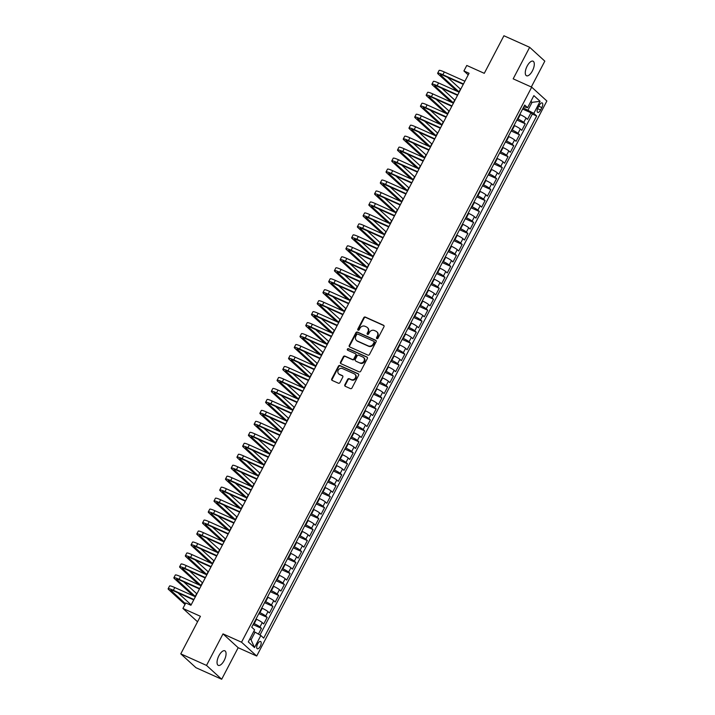 <?xml version="1.0" encoding="UTF-8"?>
<svg xmlns="http://www.w3.org/2000/svg" width="715" height="715" viewBox="0 0 715 715"><rect width="100%" height="100%" fill="white"/><g stroke="black" fill="none" stroke-linecap="round" stroke-linejoin="round"><path stroke-width="1.07" d="M376.885 338.642A0.858 0.769 -47.6 0 0 377.985 338.204L383.964 326.764A1.224 1.099 -47.6 0 0 383.517 325.236L365.329 317.067A1.224 1.099 -47.6 0 0 363.756 317.692L357.777 329.132A0.858 0.769 -47.6 0 0 359.189 329.767L359.958 328.283A3.915 3.512 -47.6 0 1 364.999 326.29L366.509 326.969A3.915 3.512 -47.6 0 1 367.948 331.867L367.17 333.351A0.858 0.769 -47.6 0 0 368.582 333.985L369.36 332.502A3.915 3.512 -47.6 0 1 374.392 330.509L375.911 331.188A3.915 3.512 -47.6 0 1 377.341 336.086L376.564 337.569A0.858 0.769 -47.6 0 0 376.885 338.642M224.179 660.463A7.981 3.405 114.2 0 0 224.823 650.793A7.981 3.405 114.2 0 0 218.933 655.682A7.981 3.405 114.2 0 0 218.281 665.361A7.981 3.405 114.2 0 0 224.179 660.463M532.407 70.874A7.981 3.405 114.2 0 0 533.059 61.195A7.981 3.405 114.2 0 0 527.161 66.084A7.981 3.405 114.2 0 0 526.517 75.763A7.981 3.405 114.2 0 0 532.407 70.874M260.26 646.324A3.995 1.707 114.2 0 0 260.591 641.489A3.995 1.707 114.2 0 0 257.641 643.929A3.995 1.707 114.2 0 0 257.32 648.773A3.995 1.707 114.2 0 0 260.26 646.324M344.836 384.777A1.224 1.099 -47.6 0 0 345.291 386.306L350.386 388.594A1.224 1.099 -47.6 0 0 351.968 387.977L358.608 375.268A1.224 1.099 -47.6 0 0 358.161 373.739L339.965 365.571A1.224 1.099 -47.6 0 0 338.392 366.196L331.751 378.896A1.224 1.099 -47.6 0 0 332.198 380.434L338.365 383.195A1.224 1.099 -47.6 0 0 339.938 382.579L342.78 377.136A1.224 1.099 -47.6 0 0 342.333 375.607L339.276 374.231A3.28 2.931 -47.6 0 1 342.288 368.475L354.265 373.847A3.28 2.931 -47.6 0 1 351.253 379.611L349.26 378.718A1.224 1.099 -47.6 0 0 347.678 379.334L344.836 384.777L345.247 385.153A1.224 1.099 -47.6 0 0 345.256 386.288M531.308 86.989L544.821 61.141L529.663 47.306L503.923 35.75L484.278 73.323L466.779 65.458L463.91 70.946L469.058 73.261L190.932 605.265L185.793 602.951L182.924 608.438L197.554 621.782M206.519 665.415L221.686 679.25L238.167 647.71L223.009 633.883L206.519 665.415L180.779 653.859L200.423 616.294L182.924 608.438M223.009 633.883L241.536 642.204L531.701 87.159L546.868 100.994L256.703 656.03L241.536 642.204M529.663 47.306L513.173 78.838L531.701 87.159M367.894 355.114A1.224 1.099 -47.6 0 0 369.467 354.488L376.108 341.788A1.224 1.099 -47.6 0 0 375.661 340.251L357.473 332.091A1.224 1.099 -47.6 0 0 355.9 332.707L349.26 345.417A1.224 1.099 -47.6 0 0 349.707 346.945L367.894 355.114M367.358 358.528L360.718 371.228A1.224 1.099 -47.6 0 1 359.144 371.854L340.957 363.685A1.224 1.099 -47.6 0 1 340.51 362.156L343.352 356.722A1.224 1.099 -47.6 0 1 344.925 356.097L352.298 359.413A1.224 1.099 -47.6 0 0 353.871 358.787L355.757 355.176A1.224 1.099 -47.6 0 0 355.31 353.648L347.633 350.198A0.858 0.769 -47.6 0 1 348.419 348.697L366.911 357A1.224 1.099 -47.6 0 1 367.358 358.528M221.686 679.25L195.946 667.694L180.779 653.859M258.437 634.107L261.449 628.342L253.101 624.597M253.709 623.417L254.191 623.641A4.987 0.626 27.6 0 1 259.947 626.984L262.244 622.595L263.737 623.963L267.178 617.376L258.83 613.631M259.447 612.451L259.929 612.666A4.987 0.626 27.6 0 1 265.685 616.008L267.982 611.629L269.475 612.987L272.916 606.409L264.568 602.656M265.185 601.485L265.667 601.699A4.987 0.626 27.6 0 1 271.423 605.042L273.711 600.654L275.212 602.021L278.653 595.443L270.306 591.689M270.913 590.519L271.396 590.733A4.987 0.626 27.6 0 1 277.152 594.076L279.449 589.687L280.941 591.055L284.382 584.468L276.035 580.723M276.651 579.543L277.134 579.758A4.987 0.626 27.6 0 1 282.89 583.109L285.187 578.721L286.679 580.08L290.12 573.501L281.773 569.748M282.389 568.577L282.863 568.791A4.987 0.626 27.6 0 1 288.628 572.134L290.916 567.746L292.417 569.113L295.858 562.535L287.502 558.781M288.118 557.611L288.601 557.825A4.987 0.626 27.6 0 1 294.357 561.168L296.654 556.779L298.146 558.147L301.587 551.56L293.239 547.815M293.856 546.635L294.339 546.85A4.987 0.626 27.6 0 1 300.094 550.201L302.382 545.813L303.884 547.172L307.325 540.594L298.977 536.849M299.585 535.669L300.068 535.884A4.987 0.626 27.6 0 1 305.823 539.226L308.12 534.838L309.613 536.205L313.054 529.627L304.706 525.874M305.323 524.703L305.806 524.917A4.987 0.626 27.6 0 1 311.561 528.26L313.858 523.872L315.351 525.239L318.792 518.652L310.444 514.907M311.061 513.727L311.543 513.942A4.987 0.626 27.6 0 1 317.299 517.294L319.587 512.905L321.089 514.264L324.53 507.686L316.182 503.941M316.79 502.761L317.272 502.976A4.987 0.626 27.6 0 1 323.028 506.318L325.325 501.93L326.818 503.297L330.259 496.719L321.911 492.966M322.528 491.795L323.01 492.009A4.987 0.626 27.6 0 1 328.766 495.352L331.063 490.964L332.555 492.331L335.996 485.744L327.649 481.999M328.265 480.82L328.739 481.034A4.987 0.626 27.6 0 1 334.504 484.386L336.792 479.997L338.293 481.356L341.734 474.778L333.378 471.033M333.994 469.853L334.477 470.068A4.987 0.626 27.6 0 1 340.233 473.41L342.53 469.022L344.022 470.39L347.463 463.812L339.116 460.058M339.732 458.887L340.215 459.101A4.987 0.626 27.6 0 1 345.971 462.444L348.259 458.056L349.76 459.423L353.201 452.836L344.853 449.092M345.47 447.912L345.944 448.135A4.987 0.626 27.6 0 1 351.7 451.478L353.997 447.09L355.489 448.448L358.93 441.87L350.582 438.125M351.199 436.945L351.682 437.16A4.987 0.626 27.6 0 1 357.437 440.503L359.734 436.114L361.227 437.482L364.668 430.904L356.32 427.15M356.937 425.979L357.42 426.194A4.987 0.626 27.6 0 1 363.175 429.536L365.463 425.148L366.965 426.515L370.406 419.928L362.058 416.184M362.666 415.004L363.149 415.227A4.987 0.626 27.6 0 1 368.904 418.57L371.201 414.182L372.694 415.54L376.135 408.962L367.787 405.217M368.404 404.038L368.886 404.252A4.987 0.626 27.6 0 1 374.642 407.595L376.939 403.206L378.432 404.574L381.873 397.996L373.525 394.242M374.142 393.071L374.615 393.286A4.987 0.626 27.6 0 1 380.38 396.628L382.668 392.24L384.169 393.608L387.61 387.021L379.254 383.276M379.871 382.096L380.353 382.319A4.987 0.626 27.6 0 1 386.109 385.662L388.406 381.274L389.898 382.641L393.339 376.054L384.992 372.309M385.608 371.13L386.091 371.344A4.987 0.626 27.6 0 1 391.847 374.687L394.144 370.307L395.636 371.666L399.077 365.088L390.73 361.334M391.346 360.163L391.82 360.378A4.987 0.626 27.6 0 1 397.576 363.721L399.873 359.332L401.374 360.7L404.806 354.113L396.459 350.368M397.075 349.188L397.558 349.412A4.987 0.626 27.6 0 1 403.314 352.754L405.611 348.366L407.103 349.733L410.544 343.146L402.196 339.402M402.813 338.222L403.296 338.436A4.987 0.626 27.6 0 1 409.052 341.779L411.34 337.4L412.841 338.758L416.282 332.18L407.934 328.426M408.542 327.256L409.025 327.47A4.987 0.626 27.6 0 1 414.78 330.813L417.077 326.424L418.57 327.792L422.011 321.214L413.663 317.46M414.28 316.289L414.763 316.504A4.987 0.626 27.6 0 1 420.518 319.846L422.815 315.458L424.308 316.825L427.749 310.239L419.401 306.494M420.018 305.314L420.492 305.528A4.987 0.626 27.6 0 1 426.256 308.88L428.544 304.492L430.046 305.85L433.487 299.272L425.13 295.518M425.747 294.348L426.229 294.562A4.987 0.626 27.6 0 1 431.985 297.905L434.282 293.516L435.775 294.884L439.216 288.306L430.868 284.552M431.485 283.381L431.967 283.596A4.987 0.626 27.6 0 1 437.723 286.938L440.02 282.55L441.513 283.918L444.953 277.331L436.606 273.586M437.223 272.406L437.696 272.621A4.987 0.626 27.6 0 1 443.452 275.972L445.749 271.584L447.25 272.942L450.691 266.364L442.335 262.62M442.951 261.44L443.434 261.654A4.987 0.626 27.6 0 1 449.19 264.997L451.487 260.609L452.979 261.976L456.42 255.398L448.073 251.644M448.689 250.473L449.172 250.688A4.987 0.626 27.6 0 1 454.928 254.031L457.216 249.642L458.717 251.01L462.158 244.423L453.81 240.678M454.418 239.498L454.901 239.713A4.987 0.626 27.6 0 1 460.657 243.064L462.954 238.676L464.446 240.034L467.887 233.456L459.539 229.712M460.156 228.532L460.639 228.746A4.987 0.626 27.6 0 1 466.395 232.089L468.691 227.701L470.184 229.068L473.625 222.49L465.277 218.736M465.894 217.566L466.368 217.78A4.987 0.626 27.6 0 1 472.132 221.123L474.42 216.734L475.922 218.102L479.363 211.515L471.015 207.77M471.623 206.59L472.106 206.805A4.987 0.626 27.6 0 1 477.861 210.156L480.158 205.768L481.651 207.127L485.092 200.549L476.744 196.804M477.361 195.624L477.843 195.839A4.987 0.626 27.6 0 1 483.599 199.181L485.896 194.793L487.389 196.16L490.83 189.582L482.482 185.828M483.099 184.658L483.572 184.872A4.987 0.626 27.6 0 1 489.337 188.215L491.625 183.827L493.127 185.194L496.568 178.607L488.211 174.862M488.828 173.682L489.31 173.906A4.987 0.626 27.6 0 1 495.066 177.249L497.363 172.86L498.856 174.219L502.296 167.641L493.949 163.896M494.566 162.716L495.048 162.931A4.987 0.626 27.6 0 1 500.804 166.273L503.092 161.885L504.593 163.252L508.034 156.674L499.687 152.921M500.294 151.75L500.777 151.964A4.987 0.626 27.6 0 1 506.533 155.307L508.83 150.919L510.322 152.286L513.763 145.699L505.416 141.954M506.032 140.775L506.515 140.998A4.987 0.626 27.6 0 1 512.271 144.341L514.568 139.952L516.06 141.311L519.501 134.733L511.154 130.988M511.77 129.808L512.244 130.023A4.987 0.626 27.6 0 1 518.009 133.365L520.297 128.977L521.798 130.345L525.239 123.766L523.738 122.399A4.987 0.626 -152.4 0 0 517.982 119.056L517.499 118.842M516.891 120.013L525.239 123.766M262.244 622.595A4.987 0.626 -152.4 0 0 256.488 619.253L256.006 619.038M267.982 611.629A4.987 0.626 -152.4 0 0 262.226 608.277L261.744 608.063M273.711 600.654A4.987 0.626 -152.4 0 0 267.955 597.311L267.473 597.097M279.449 589.687A4.987 0.626 -152.4 0 0 273.693 586.345L273.21 586.13M285.187 578.721A4.987 0.626 -152.4 0 0 279.422 575.369L278.948 575.155M290.916 567.746A4.987 0.626 -152.4 0 0 285.16 564.403L284.677 564.189M296.654 556.779A4.987 0.626 -152.4 0 0 290.898 553.437L290.415 553.222M302.382 545.813A4.987 0.626 -152.4 0 0 296.627 542.462L296.153 542.247M308.12 534.838A4.987 0.626 -152.4 0 0 302.365 531.495L301.882 531.281M313.858 523.872A4.987 0.626 -152.4 0 0 308.102 520.529L307.62 520.314M319.587 512.905A4.987 0.626 -152.4 0 0 313.831 509.563L313.349 509.339M325.325 501.93A4.987 0.626 -152.4 0 0 319.569 498.587L319.087 498.373M331.063 490.964A4.987 0.626 -152.4 0 0 325.298 487.621L324.825 487.407M336.792 479.997A4.987 0.626 -152.4 0 0 331.036 476.655L330.553 476.431M342.53 469.022A4.987 0.626 -152.4 0 0 336.774 465.68L336.291 465.465M348.259 458.056A4.987 0.626 -152.4 0 0 342.503 454.713L342.029 454.499M353.997 447.09A4.987 0.626 -152.4 0 0 348.241 443.747L347.758 443.523M359.734 436.114A4.987 0.626 -152.4 0 0 353.979 432.772L353.496 432.557M365.463 425.148A4.987 0.626 -152.4 0 0 359.708 421.805L359.225 421.591M371.201 414.182A4.987 0.626 -152.4 0 0 365.445 410.839L364.963 410.616M376.939 403.206A4.987 0.626 -152.4 0 0 371.174 399.864L370.701 399.649M382.668 392.24A4.987 0.626 -152.4 0 0 376.912 388.897L376.43 388.683M388.406 381.274A4.987 0.626 -152.4 0 0 382.65 377.931L382.168 377.717M394.144 370.307A4.987 0.626 -152.4 0 0 388.379 366.956L387.905 366.741M399.873 359.332A4.987 0.626 -152.4 0 0 394.117 355.99L393.634 355.775M405.611 348.366A4.987 0.626 -152.4 0 0 399.855 345.023L399.372 344.809M411.34 337.4A4.987 0.626 -152.4 0 0 405.584 334.048L405.101 333.834M417.077 326.424A4.987 0.626 -152.4 0 0 411.322 323.082L410.839 322.867M422.815 315.458A4.987 0.626 -152.4 0 0 417.051 312.115L416.577 311.901M428.544 304.492A4.987 0.626 -152.4 0 0 422.788 301.14L422.306 300.926M434.282 293.516A4.987 0.626 -152.4 0 0 428.526 290.174L428.044 289.959M440.02 282.55A4.987 0.626 -152.4 0 0 434.255 279.207L433.782 278.993M445.749 271.584A4.987 0.626 -152.4 0 0 439.993 268.232L439.511 268.018M451.487 260.609A4.987 0.626 -152.4 0 0 445.731 257.266L445.248 257.051M457.216 249.642A4.987 0.626 -152.4 0 0 451.46 246.3L450.977 246.085M462.954 238.676A4.987 0.626 -152.4 0 0 457.198 235.333L456.715 235.11M468.691 227.701A4.987 0.626 -152.4 0 0 462.927 224.358L462.453 224.144M474.42 216.734A4.987 0.626 -152.4 0 0 468.665 213.392L468.182 213.177M480.158 205.768A4.987 0.626 -152.4 0 0 474.402 202.425L473.92 202.202M485.896 194.793A4.987 0.626 -152.4 0 0 480.131 191.45L479.658 191.236M491.625 183.827A4.987 0.626 -152.4 0 0 485.869 180.484L485.387 180.269M497.363 172.86A4.987 0.626 -152.4 0 0 491.607 169.518L491.125 169.294M503.092 161.885A4.987 0.626 -152.4 0 0 497.336 158.542L496.853 158.328M508.83 150.919A4.987 0.626 -152.4 0 0 503.074 147.576L502.591 147.362M514.568 139.952A4.987 0.626 -152.4 0 0 508.812 136.61L508.329 136.386M520.297 128.977A4.987 0.626 -152.4 0 0 514.541 125.634L514.058 125.42M539.307 105.275L538.046 107.688A3.87 1.653 114.2 0 0 537.725 112.371A3.87 1.653 114.2 0 0 540.585 110.003L541.845 107.59A3.87 1.653 114.2 0 0 542.158 102.906A3.87 1.653 114.2 0 0 539.307 105.275M249.91 638.79L251.063 639.836L255.076 632.158L260.832 635.501L263.701 638.12L536.67 115.991L533.801 113.372L523.237 107.867M260.832 635.501L254.522 647.567L248.293 641.891L254.603 629.826L251.734 627.207L524.703 105.069L527.572 107.688L533.873 95.622L540.102 101.307L533.801 113.372M259.992 635.009L532.344 114.051L530.968 112.791L527.527 119.378L526.034 118.011A4.987 0.626 -152.4 0 0 520.279 114.668L519.796 114.454M518.009 133.365L519.501 134.733M512.271 144.341L513.763 145.699M506.533 155.307L508.034 156.674M500.804 166.273L502.296 167.641M495.066 177.249L496.568 178.607M489.337 188.215L490.83 189.582M483.599 199.181L485.092 200.549M477.861 210.156L479.363 211.515M472.132 221.123L473.625 222.49M466.395 232.089L467.887 233.456M460.657 243.064L462.158 244.423M454.928 254.031L456.42 255.398M449.19 264.997L450.691 266.364M443.452 275.972L444.953 277.331M437.723 286.938L439.216 288.306M431.985 297.905L433.487 299.272M426.256 308.88L427.749 310.239M420.518 319.846L422.011 321.214M414.78 330.813L416.282 332.18M409.052 341.779L410.544 343.146M403.314 352.754L404.806 354.113M397.576 363.721L399.077 365.088M391.847 374.687L393.339 376.054M386.109 385.662L387.61 387.021M380.38 396.628L381.873 397.996M374.642 407.595L376.135 408.962M368.904 418.57L370.406 419.928M363.175 429.536L364.668 430.904M357.437 440.503L358.93 441.87M351.7 451.478L353.201 452.836M345.971 462.444L347.463 463.812M340.233 473.41L341.734 474.778M334.504 484.386L335.996 485.744M328.766 495.352L330.259 496.719M323.028 506.318L324.53 507.686M317.299 517.294L318.792 518.652M311.561 528.26L313.054 529.627M305.823 539.226L307.325 540.594M300.094 550.201L301.587 551.56M294.357 561.168L295.858 562.535M288.628 572.134L290.12 573.501M282.89 583.109L284.382 584.468M277.152 594.076L278.653 595.443M271.423 605.042L272.916 606.409M265.685 616.008L267.178 617.376M259.947 626.984L261.449 628.342M255.076 632.158L253.7 631.542M528.045 110.03L532.058 102.352L530.905 101.307M530.682 101.736L532.058 102.352L540.102 101.307M523.818 106.767L527.572 107.688M238.167 647.71L256.703 656.03M463.91 70.946L468.218 74.869M522.62 109.046L530.968 112.791M532.344 114.051L536.67 115.991M254.522 647.567L251.063 639.836M376.939 338.66A0.858 0.769 -47.6 0 1 376.975 337.945L377.752 336.461A3.915 3.512 -47.6 0 0 376.948 331.939M367.546 327.72A3.915 3.512 -47.6 0 1 368.35 332.243L367.582 333.726A0.858 0.769 -47.6 0 0 367.546 334.441M383.955 325.62A1.224 1.099 -47.6 0 0 383.928 325.611L365.74 317.442A1.224 1.099 -47.6 0 0 364.167 318.068L358.179 329.508A0.858 0.769 -47.6 0 0 358.144 330.223M376.108 340.644A1.224 1.099 -47.6 0 0 376.072 340.626L357.884 332.457A1.224 1.099 -47.6 0 0 356.311 333.083L349.671 345.792A1.224 1.099 -47.6 0 0 349.68 346.927M374.079 342.333A0.858 0.769 -47.6 0 0 373.766 341.261L357.795 334.093A0.858 0.769 -47.6 0 0 356.696 334.531L355.882 336.095A3.915 3.512 -47.6 0 0 357.312 340.983L368.225 345.89A3.915 3.512 -47.6 0 0 373.257 343.897L374.079 342.333L374.49 342.708A0.858 0.769 -47.6 0 0 374.177 341.636M356.687 340.617A3.915 3.512 -47.6 0 0 357.723 341.359L357.312 340.983M374.49 342.708L373.668 344.264A3.915 3.512 -47.6 0 1 368.636 346.266L357.723 341.359M355.748 354.041A1.224 1.099 -47.6 0 1 356.168 355.552L354.282 359.162A1.224 1.099 -47.6 0 1 352.709 359.779L345.336 356.472A1.224 1.099 -47.6 0 0 343.763 357.098L340.912 362.532A1.224 1.099 -47.6 0 0 340.921 363.676M366.911 357L367.322 357.366A1.224 1.099 -47.6 0 0 367.322 357.366L348.831 349.063A0.858 0.769 -47.6 0 0 347.696 350.225M359.949 362.845A3.28 2.931 -47.6 0 0 362.961 357.089L358.742 355.194A1.224 1.099 -47.6 0 0 357.169 355.811L355.284 359.422A1.224 1.099 -47.6 0 0 355.73 360.95A1.224 1.099 -47.6 0 0 356.142 361.325L360.36 363.22A3.28 2.931 -47.6 0 0 363.864 357.741M360.36 363.22L356.142 361.325M355.158 374.508A3.28 2.931 -47.6 0 1 351.664 379.987L349.662 379.093A1.224 1.099 -47.6 0 0 348.089 379.71L345.247 385.153M338.794 373.954A3.28 2.931 -47.6 0 0 339.688 374.606L339.276 374.231M342.333 375.607L342.744 375.983A1.224 1.099 -47.6 0 0 342.744 375.983L339.688 374.606M358.599 374.124A1.224 1.099 -47.6 0 0 358.564 374.115L340.376 365.946A1.224 1.099 -47.6 0 0 338.803 366.572L332.162 379.272A1.224 1.099 -47.6 0 0 332.171 380.416M463.257 84.352L443.899 75.665A6.238 0.787 -152.4 0 0 440.422 74.637A6.238 0.787 -152.4 0 0 440.798 75.218L459.021 91.842L456.447 90.68L438.224 74.065A9.358 1.171 27.6 0 1 437.66 73.198L439.09 70.454A9.358 1.171 27.6 0 1 444.31 71.983L464.893 81.224M437.66 73.198A9.358 1.171 27.6 0 1 442.871 74.726L463.463 83.968M459.021 91.842L460.451 89.098L447.501 77.274M457.529 95.327L438.161 86.631A6.238 0.787 -152.4 0 0 434.684 85.612A6.238 0.787 -152.4 0 0 435.069 86.193L453.283 102.808L450.709 101.655L432.495 85.031A9.358 1.171 27.6 0 1 431.923 84.164L433.353 81.421A9.358 1.171 27.6 0 1 438.572 82.958L459.164 92.199M431.923 84.164A9.358 1.171 27.6 0 1 437.142 85.693L457.725 94.943M453.283 102.808L454.722 100.064L441.763 88.249M451.791 106.294L432.432 97.598A6.238 0.787 -152.4 0 0 428.955 96.579A6.238 0.787 -152.4 0 0 429.331 97.16L447.554 113.774L444.98 112.621L426.757 96.007A9.358 1.171 27.6 0 1 426.185 95.131L427.624 92.396A9.358 1.171 27.6 0 1 432.843 93.924L453.426 103.166M426.185 95.131A9.358 1.171 27.6 0 1 431.404 96.668L451.996 105.909M447.554 113.774L448.984 111.031L436.025 99.215M446.053 117.26L426.694 108.573A6.238 0.787 -152.4 0 0 423.217 107.545A6.238 0.787 -152.4 0 0 423.602 108.126L441.816 124.741L439.242 123.588L421.028 106.973A9.358 1.171 27.6 0 1 420.456 106.106L421.886 103.362A9.358 1.171 27.6 0 1 427.105 104.891L447.688 114.132M420.456 106.106A9.358 1.171 27.6 0 1 425.675 107.634L446.258 116.876M441.816 124.741L443.246 122.006L430.296 110.181M440.324 128.235L420.965 119.539A6.238 0.787 -152.4 0 0 417.48 118.52A6.238 0.787 -152.4 0 0 417.864 119.101L436.079 135.716L433.505 134.563L415.29 117.939A9.358 1.171 27.6 0 1 414.718 117.072L416.148 114.329A9.358 1.171 27.6 0 1 421.367 115.866L441.959 125.107M414.718 117.072A9.358 1.171 27.6 0 1 419.937 118.601L440.52 127.851M436.079 135.716L437.517 132.972L424.558 121.157M434.586 139.202L415.227 130.505A6.238 0.787 -152.4 0 0 411.751 129.487A6.238 0.787 -152.4 0 0 412.126 130.067L430.35 146.682L427.776 145.529L409.552 128.915A9.358 1.171 27.6 0 1 408.98 128.039L410.419 125.304A9.358 1.171 27.6 0 1 415.638 126.832L436.221 136.073M408.98 128.039A9.358 1.171 27.6 0 1 414.2 129.576L434.792 138.817M430.35 146.682L431.78 143.938L418.82 132.123M428.857 150.168L409.489 141.481A6.238 0.787 -152.4 0 0 406.013 140.453A6.238 0.787 -152.4 0 0 406.397 141.034L424.612 157.649L422.038 156.496L403.823 139.881A9.358 1.171 27.6 0 1 403.251 139.014L404.681 136.27A9.358 1.171 27.6 0 1 409.901 137.798L430.484 147.04M403.251 139.014A9.358 1.171 27.6 0 1 408.471 140.542L429.054 149.784M424.612 157.649L426.042 154.914L413.091 143.089M423.119 161.143L403.761 152.447A6.238 0.787 -152.4 0 0 400.275 151.428A6.238 0.787 -152.4 0 0 400.659 152.009L418.874 168.624L416.3 167.462L398.085 150.847A9.358 1.171 27.6 0 1 397.513 149.98L398.952 147.236A9.358 1.171 27.6 0 1 404.163 148.774L424.755 158.015M397.513 149.98A9.358 1.171 27.6 0 1 402.733 151.509L423.316 160.759M418.874 168.624L420.313 165.88L407.353 154.065M417.381 172.109L398.023 163.413A6.238 0.787 -152.4 0 0 394.546 162.394A6.238 0.787 -152.4 0 0 394.921 162.975L413.145 179.59L410.571 178.437L392.347 161.822A9.358 1.171 27.6 0 1 391.775 160.947L393.214 158.212A9.358 1.171 27.6 0 1 398.434 159.74L419.017 168.981M391.775 160.947A9.358 1.171 27.6 0 1 396.995 162.484L417.587 171.725M413.145 179.59L414.575 176.846L401.624 165.031M411.652 183.076L392.285 174.389A6.238 0.787 -152.4 0 0 388.808 173.361A6.238 0.787 -152.4 0 0 389.192 173.942L407.407 190.556L404.833 189.404L386.618 172.789A9.358 1.171 27.6 0 1 386.046 171.922L387.476 169.178A9.358 1.171 27.6 0 1 392.696 170.706L413.288 179.948M386.046 171.922A9.358 1.171 27.6 0 1 391.266 173.45L411.849 182.691M407.407 190.556L408.846 187.822L395.887 175.997M405.914 194.042L386.556 185.355A6.238 0.787 -152.4 0 0 383.079 184.336A6.238 0.787 -152.4 0 0 383.455 184.908L401.678 201.532L399.104 200.37L380.881 183.755A9.358 1.171 27.6 0 1 380.308 182.888L381.747 180.144A9.358 1.171 27.6 0 1 386.967 181.673L407.55 190.923M380.308 182.888A9.358 1.171 27.6 0 1 385.528 184.416L406.12 193.658M401.678 201.532L403.108 198.788L390.149 186.972M400.177 205.017L380.818 196.321A6.238 0.787 -152.4 0 0 377.341 195.302A6.238 0.787 -152.4 0 0 377.726 195.883L395.94 212.498L393.366 211.345L375.152 194.721A9.358 1.171 27.6 0 1 374.58 193.854L376.01 191.111A9.358 1.171 27.6 0 1 381.229 192.648L401.812 201.889M374.58 193.854A9.358 1.171 27.6 0 1 379.799 195.392L400.382 204.633M395.94 212.498L397.37 209.754L384.42 197.939M394.448 215.984L375.089 207.296A6.238 0.787 -152.4 0 0 371.603 206.269A6.238 0.787 -152.4 0 0 371.988 206.85L390.202 223.464L387.628 222.311L369.414 205.697A9.358 1.171 27.6 0 1 368.842 204.83L370.272 202.086A9.358 1.171 27.6 0 1 375.491 203.614L396.083 212.856M368.842 204.83A9.358 1.171 27.6 0 1 374.061 206.358L394.644 215.599M390.202 223.464L391.641 220.729L378.682 208.905M388.71 226.95L369.351 218.263A6.238 0.787 -152.4 0 0 365.874 217.244A6.238 0.787 -152.4 0 0 366.25 217.816L384.473 234.44L381.899 233.278L363.676 216.663A9.358 1.171 27.6 0 1 363.104 215.796L364.543 213.052A9.358 1.171 27.6 0 1 369.762 214.58L390.345 223.831M363.104 215.796A9.358 1.171 27.6 0 1 368.323 217.324L388.915 226.566M384.473 234.44L385.903 231.696L372.944 219.88M382.981 237.925L363.613 229.229A6.238 0.787 -152.4 0 0 360.137 228.21A6.238 0.787 -152.4 0 0 360.521 228.791L378.736 245.406L376.161 244.253L357.947 227.629A9.358 1.171 27.6 0 1 357.375 226.762L358.805 224.018A9.358 1.171 27.6 0 1 364.024 225.556L384.607 234.797M357.375 226.762A9.358 1.171 27.6 0 1 362.594 228.3L383.177 237.541M378.736 245.406L380.166 242.662L367.215 230.847M377.243 248.892L357.884 240.195A6.238 0.787 -152.4 0 0 354.399 239.176A6.238 0.787 -152.4 0 0 354.783 239.757L372.998 256.372L370.424 255.219L352.209 238.604A9.358 1.171 27.6 0 1 351.637 237.738L353.076 234.994A9.358 1.171 27.6 0 1 358.286 236.522L378.879 245.763M351.637 237.738A9.358 1.171 27.6 0 1 356.856 239.266L377.44 248.507M372.998 256.372L374.437 253.637L361.477 241.813M371.505 259.858L352.146 251.171A6.238 0.787 -152.4 0 0 348.67 250.152A6.238 0.787 -152.4 0 0 349.045 250.724L367.269 267.347L364.695 266.186L346.471 249.571A9.358 1.171 27.6 0 1 345.899 248.704L347.338 245.96A9.358 1.171 27.6 0 1 352.558 247.488L373.141 256.739M345.899 248.704A9.358 1.171 27.6 0 1 351.119 250.232L371.711 259.474M367.269 267.347L368.699 264.604L355.739 252.788M365.776 270.833L346.409 262.137A6.238 0.787 -152.4 0 0 342.932 261.118A6.238 0.787 -152.4 0 0 343.316 261.699L361.531 278.314L358.957 277.161L340.742 260.537A9.358 1.171 27.6 0 1 340.17 259.67L341.6 256.926A9.358 1.171 27.6 0 1 346.82 258.464L367.412 267.705M340.17 259.67A9.358 1.171 27.6 0 1 345.39 261.207L365.973 270.449M361.531 278.314L362.97 275.57L350.01 263.755M360.038 281.799L340.68 273.103A6.238 0.787 -152.4 0 0 337.194 272.084A6.238 0.787 -152.4 0 0 337.578 272.665L355.802 289.28L353.228 288.127L335.004 271.512A9.358 1.171 27.6 0 1 334.432 270.645L335.871 267.902A9.358 1.171 27.6 0 1 341.091 269.43L361.674 278.671M334.432 270.645A9.358 1.171 27.6 0 1 339.652 272.174L360.235 281.415M355.802 289.28L357.232 286.536L344.272 274.721M354.3 292.766L334.942 284.078A6.238 0.787 -152.4 0 0 331.465 283.06A6.238 0.787 -152.4 0 0 331.849 283.632L350.064 300.255L347.49 299.093L329.275 282.479A9.358 1.171 27.6 0 1 328.703 281.612L330.133 278.868A9.358 1.171 27.6 0 1 335.353 280.396L355.936 289.647M328.703 281.612A9.358 1.171 27.6 0 1 333.914 283.14L354.506 292.381M350.064 300.255L351.494 297.512L338.544 285.687M348.571 303.741L329.204 295.045A6.238 0.787 -152.4 0 0 325.727 294.026A6.238 0.787 -152.4 0 0 326.112 294.607L344.326 311.222L341.752 310.069L323.538 293.445A9.358 1.171 27.6 0 1 322.966 292.578L324.395 289.834A9.358 1.171 27.6 0 1 329.615 291.371L350.207 300.613M322.966 292.578A9.358 1.171 27.6 0 1 328.185 294.115L348.768 303.357M344.326 311.222L345.765 308.478L332.806 296.662M342.834 314.707L323.475 306.011A6.238 0.787 -152.4 0 0 319.998 304.992A6.238 0.787 -152.4 0 0 320.374 305.573L338.597 322.188L336.023 321.035L317.8 304.42A9.358 1.171 27.6 0 1 317.228 303.544L318.667 300.809A9.358 1.171 27.6 0 1 323.886 302.338L344.469 311.579M317.228 303.544A9.358 1.171 27.6 0 1 322.447 305.082L343.039 314.323M338.597 322.188L340.027 319.444L327.068 307.629M337.096 325.674L317.737 316.986A6.238 0.787 -152.4 0 0 314.26 315.967A6.238 0.787 -152.4 0 0 314.645 316.539L332.859 333.163L330.285 332.001L312.071 315.387A9.358 1.171 27.6 0 1 311.499 314.52L312.929 311.776A9.358 1.171 27.6 0 1 318.148 313.304L338.731 322.545M311.499 314.52A9.358 1.171 27.6 0 1 316.718 316.048L337.301 325.289M332.859 333.163L334.289 330.419L321.339 318.595M331.367 336.649L312.008 327.953A6.238 0.787 -152.4 0 0 308.522 326.934A6.238 0.787 -152.4 0 0 308.907 327.515L327.121 344.13L324.547 342.977L306.333 326.353A9.358 1.171 27.6 0 1 305.761 325.486L307.191 322.742A9.358 1.171 27.6 0 1 312.41 324.279L333.002 333.521M305.761 325.486A9.358 1.171 27.6 0 1 310.98 327.014L331.563 336.264M327.121 344.13L328.56 341.386L315.601 329.57M325.629 347.615L306.27 338.919A6.238 0.787 -152.4 0 0 302.794 337.9A6.238 0.787 -152.4 0 0 303.169 338.481L321.393 355.096L318.819 353.943L300.595 337.328A9.358 1.171 27.6 0 1 300.023 336.452L301.462 333.717A9.358 1.171 27.6 0 1 306.681 335.246L327.264 344.487M300.023 336.452A9.358 1.171 27.6 0 1 305.242 337.989L325.834 347.231M321.393 355.096L322.822 352.352L309.863 340.537M319.9 358.581L300.532 349.894A6.238 0.787 -152.4 0 0 297.056 348.866A6.238 0.787 -152.4 0 0 297.44 349.447L315.655 366.071L313.081 364.909L294.866 348.294A9.358 1.171 27.6 0 1 294.294 347.427L295.724 344.684A9.358 1.171 27.6 0 1 300.944 346.212L321.536 355.453M294.294 347.427A9.358 1.171 27.6 0 1 299.514 348.956L320.097 358.197M315.655 366.071L317.094 363.327L304.134 351.503M314.162 369.557L294.803 360.861A6.238 0.787 -152.4 0 0 291.318 359.842A6.238 0.787 -152.4 0 0 291.702 360.423L309.926 377.037L307.352 375.884L289.128 359.261A9.358 1.171 27.6 0 1 288.556 358.394L289.995 355.65A9.358 1.171 27.6 0 1 295.206 357.187L315.798 366.429M288.556 358.394A9.358 1.171 27.6 0 1 293.776 359.922L314.359 369.172M309.926 377.037L311.356 374.294L298.396 362.478M308.424 380.523L289.066 371.827A6.238 0.787 -152.4 0 0 285.589 370.808A6.238 0.787 -152.4 0 0 285.964 371.389L304.188 388.004L301.614 386.851L283.399 370.236A9.358 1.171 27.6 0 1 282.827 369.36L284.257 366.625A9.358 1.171 27.6 0 1 289.477 368.154L310.06 377.395M282.827 369.36A9.358 1.171 27.6 0 1 288.038 370.897L308.63 380.139M304.188 388.004L305.618 385.26L292.667 373.445M302.695 391.489L283.328 382.802A6.238 0.787 -152.4 0 0 279.851 381.774A6.238 0.787 -152.4 0 0 280.235 382.355L298.45 398.97L295.876 397.817L277.661 381.202A9.358 1.171 27.6 0 1 277.089 380.335L278.519 377.592A9.358 1.171 27.6 0 1 283.739 379.12L304.331 388.361M277.089 380.335A9.358 1.171 27.6 0 1 282.309 381.864L302.892 391.105M298.45 398.97L299.889 396.235L286.93 384.411M296.957 402.465L277.599 393.768A6.238 0.787 -152.4 0 0 274.122 392.75A6.238 0.787 -152.4 0 0 274.497 393.33L292.721 409.945L290.147 408.792L271.923 392.169A9.358 1.171 27.6 0 1 271.351 391.302L272.79 388.558A9.358 1.171 27.6 0 1 278.01 390.095L298.593 399.336M271.351 391.302A9.358 1.171 27.6 0 1 276.571 392.83L297.163 402.08M292.721 409.945L294.151 407.201L281.192 395.386M291.219 413.431L271.861 404.735A6.238 0.787 -152.4 0 0 268.384 403.716A6.238 0.787 -152.4 0 0 268.769 404.297L286.983 420.912L284.409 419.759L266.195 403.144A9.358 1.171 27.6 0 1 265.623 402.268L267.053 399.533A9.358 1.171 27.6 0 1 272.272 401.061L292.855 410.303M265.623 402.268A9.358 1.171 27.6 0 1 270.842 403.805L291.425 413.047M286.983 420.912L288.413 418.168L275.463 406.352M285.491 424.397L266.132 415.71A6.238 0.787 -152.4 0 0 262.646 414.682A6.238 0.787 -152.4 0 0 263.031 415.263L281.245 431.878L278.671 430.725L260.457 414.11A9.358 1.171 27.6 0 1 259.885 413.243L261.315 410.499A9.358 1.171 27.6 0 1 266.534 412.028L287.126 421.269M259.885 413.243A9.358 1.171 27.6 0 1 265.104 414.772L285.687 424.013M281.245 431.878L282.684 429.143L269.725 417.319M279.753 435.372L260.394 426.676A6.238 0.787 -152.4 0 0 256.917 425.657A6.238 0.787 -152.4 0 0 257.293 426.238L275.516 442.853L272.942 441.691L254.719 425.076A9.358 1.171 27.6 0 1 254.147 424.209L255.586 421.466A9.358 1.171 27.6 0 1 260.805 423.003L281.388 432.244M254.147 424.209A9.358 1.171 27.6 0 1 259.366 425.738L279.958 434.988M275.516 442.853L276.946 440.109L263.987 428.294M274.024 446.339L254.656 437.643A6.238 0.787 -152.4 0 0 251.18 436.624A6.238 0.787 -152.4 0 0 251.564 437.205L269.778 453.819L267.204 452.667L248.99 436.052A9.358 1.171 27.6 0 1 248.418 435.176L249.848 432.441A9.358 1.171 27.6 0 1 255.067 433.969L275.65 443.211M248.418 435.176A9.358 1.171 27.6 0 1 253.637 436.713L274.22 445.954M269.778 453.819L271.217 451.076L258.258 439.26M268.286 457.305L248.927 448.618A6.238 0.787 -152.4 0 0 245.442 447.59A6.238 0.787 -152.4 0 0 245.826 448.171L264.05 464.786L261.476 463.633L243.252 447.018A9.358 1.171 27.6 0 1 242.68 446.151L244.119 443.407A9.358 1.171 27.6 0 1 249.329 444.936L269.921 454.177M242.68 446.151A9.358 1.171 27.6 0 1 247.899 447.679L268.483 456.921M264.05 464.786L265.48 462.051L252.52 450.227M262.548 468.271L243.189 459.584A6.238 0.787 -152.4 0 0 239.713 458.565A6.238 0.787 -152.4 0 0 240.088 459.137L258.312 475.761L255.738 474.599L237.523 457.984A9.358 1.171 27.6 0 1 236.951 457.117L238.381 454.374A9.358 1.171 27.6 0 1 243.601 455.902L264.184 465.152M236.951 457.117A9.358 1.171 27.6 0 1 242.162 458.646L262.754 467.887M258.312 475.761L259.742 473.017L246.791 461.202M256.819 479.247L237.452 470.55A6.238 0.787 -152.4 0 0 233.975 469.532A6.238 0.787 -152.4 0 0 234.359 470.113L252.574 486.727L250 485.574L231.785 468.96A9.358 1.171 27.6 0 1 231.213 468.084L232.643 465.34A9.358 1.171 27.6 0 1 237.863 466.877L258.455 476.119M231.213 468.084A9.358 1.171 27.6 0 1 236.433 469.621L257.016 478.862M252.574 486.727L254.013 483.983L241.053 472.168M251.081 490.213L231.723 481.526A6.238 0.787 -152.4 0 0 228.246 480.498A6.238 0.787 -152.4 0 0 228.621 481.079L246.845 497.694L244.271 496.541L226.047 479.926A9.358 1.171 27.6 0 1 225.475 479.059L226.914 476.315A9.358 1.171 27.6 0 1 232.134 477.843L252.717 487.085M225.475 479.059A9.358 1.171 27.6 0 1 230.695 480.587L251.287 489.829M246.845 497.694L248.275 494.959L235.315 483.134M245.343 501.179L225.985 492.492A6.238 0.787 -152.4 0 0 222.508 491.473A6.238 0.787 -152.4 0 0 222.892 492.045L241.107 508.669L238.533 507.507L220.318 490.892A9.358 1.171 27.6 0 1 219.746 490.025L221.176 487.281A9.358 1.171 27.6 0 1 226.396 488.81L246.979 498.06M219.746 490.025A9.358 1.171 27.6 0 1 224.966 491.554L245.549 500.795M241.107 508.669L242.537 505.925L229.587 494.11M239.614 512.154L220.256 503.458A6.238 0.787 -152.4 0 0 216.77 502.439A6.238 0.787 -152.4 0 0 217.154 503.02L235.369 519.635L232.795 518.482L214.58 501.858A9.358 1.171 27.6 0 1 214.008 500.992L215.438 498.248A9.358 1.171 27.6 0 1 220.658 499.785L241.25 509.026M214.008 500.992A9.358 1.171 27.6 0 1 219.228 502.529L239.811 511.77M235.369 519.635L236.808 516.891L223.849 505.076M233.877 523.121L214.518 514.434A6.238 0.787 -152.4 0 0 211.041 513.406A6.238 0.787 -152.4 0 0 211.417 513.987L229.64 530.601L227.066 529.449L208.843 512.834A9.358 1.171 27.6 0 1 208.271 511.967L209.709 509.223A9.358 1.171 27.6 0 1 214.929 510.751L235.512 519.993M208.271 511.967A9.358 1.171 27.6 0 1 213.49 513.495L234.082 522.736M229.64 530.601L231.07 527.867L218.111 516.042M228.148 534.087L208.78 525.4A6.238 0.787 -152.4 0 0 205.303 524.381A6.238 0.787 -152.4 0 0 205.688 524.953L223.902 541.577L221.328 540.415L203.114 523.8A9.358 1.171 27.6 0 1 202.542 522.933L203.972 520.189A9.358 1.171 27.6 0 1 209.191 521.718L229.774 530.968M202.542 522.933A9.358 1.171 27.6 0 1 207.761 524.461L228.344 533.703M223.902 541.577L225.341 538.833L212.382 527.018M222.41 545.062L203.051 536.366A6.238 0.787 -152.4 0 0 199.565 535.347A6.238 0.787 -152.4 0 0 199.95 535.928L218.164 552.543L215.599 551.39L197.376 534.766A9.358 1.171 27.6 0 1 196.804 533.899L198.243 531.156A9.358 1.171 27.6 0 1 203.453 532.693L224.045 541.934M196.804 533.899A9.358 1.171 27.6 0 1 202.023 535.437L222.606 544.678M218.164 552.543L219.603 549.799L206.644 537.984M216.672 556.029L197.313 547.332A6.238 0.787 -152.4 0 0 193.837 546.314A6.238 0.787 -152.4 0 0 194.212 546.895L212.435 563.509L209.861 562.356L191.638 545.742A9.358 1.171 27.6 0 1 191.075 544.875L192.505 542.131A9.358 1.171 27.6 0 1 197.724 543.659L218.307 552.901M191.075 544.875A9.358 1.171 27.6 0 1 196.285 546.403L216.877 555.644M212.435 563.509L213.865 560.766L200.915 548.95M210.943 566.995L191.575 558.308A6.238 0.787 -152.4 0 0 188.099 557.289A6.238 0.787 -152.4 0 0 188.483 557.861L206.698 574.485L204.124 573.323L185.909 556.708A9.358 1.171 27.6 0 1 185.337 555.841L186.767 553.097A9.358 1.171 27.6 0 1 191.986 554.625L212.578 563.876M185.337 555.841A9.358 1.171 27.6 0 1 190.556 557.369L211.14 566.611M206.698 574.485L208.137 571.741L195.177 559.917M205.205 577.97L185.846 569.274A6.238 0.787 -152.4 0 0 182.37 568.255A6.238 0.787 -152.4 0 0 182.745 568.836L200.969 585.451L198.395 584.298L180.171 567.674A9.358 1.171 27.6 0 1 179.599 566.807L181.038 564.063A9.358 1.171 27.6 0 1 186.258 565.601L206.841 574.842M179.599 566.807A9.358 1.171 27.6 0 1 184.819 568.345L205.411 577.586M200.969 585.451L202.399 582.707L189.439 570.892M199.467 588.937L180.109 580.24A6.238 0.787 -152.4 0 0 176.632 579.222A6.238 0.787 -152.4 0 0 177.016 579.802L195.231 596.417L192.657 595.264L174.442 578.65A9.358 1.171 27.6 0 1 173.87 577.783L175.3 575.039A9.358 1.171 27.6 0 1 180.52 576.567L201.103 585.808M173.87 577.783A9.358 1.171 27.6 0 1 179.09 579.311L199.673 588.552M195.231 596.417L196.661 593.673L183.71 581.858M184.997 604.47L168.704 589.616A9.358 1.171 27.6 0 1 168.132 588.749L169.562 586.005A9.358 1.171 27.6 0 1 174.782 587.533L195.374 596.775M168.132 588.749A9.358 1.171 27.6 0 1 173.352 590.277L193.935 599.519M193.738 599.903L174.38 591.216A6.238 0.787 -152.4 0 0 170.894 590.197A6.238 0.787 -152.4 0 0 171.278 590.769L185.417 603.666M190.673 605.14L190.932 604.649L177.972 592.824M254.191 623.641L256.488 619.253M259.929 612.666L262.226 608.277M265.667 601.699L267.955 597.311M271.396 590.733L273.693 586.345M277.134 579.758L279.422 575.369M282.863 568.791L285.16 564.403M288.601 557.825L290.898 553.437M294.339 546.85L296.627 542.462M300.068 535.884L302.365 531.495M305.806 524.917L308.102 520.529M311.543 513.942L313.831 509.563M317.272 502.976L319.569 498.587M323.01 492.009L325.298 487.621M328.739 481.034L331.036 476.655M334.477 470.068L336.774 465.68M340.215 459.101L342.503 454.713M345.944 448.135L348.241 443.747M351.682 437.16L353.979 432.772M357.42 426.194L359.708 421.805M363.149 415.227L365.445 410.839M368.886 404.252L371.174 399.864M374.615 393.286L376.912 388.897M380.353 382.319L382.65 377.931M386.091 371.344L388.379 366.956M391.82 360.378L394.117 355.99M397.558 349.412L399.855 345.023M403.296 338.436L405.584 334.048M409.025 327.47L411.322 323.082M414.763 316.504L417.051 312.115M420.492 305.528L422.788 301.14M426.229 294.562L428.526 290.174M431.967 283.596L434.255 279.207M437.696 272.621L439.993 268.232M443.434 261.654L445.731 257.266M449.172 250.688L451.46 246.3M454.901 239.713L457.198 235.333M460.639 228.746L462.927 224.358M466.368 217.78L468.665 213.392M472.106 206.805L474.402 202.425M477.843 195.839L480.131 191.45M483.572 184.872L485.869 180.484M489.31 173.906L491.607 169.518M495.048 162.931L497.336 158.542M500.777 151.964L503.074 147.576M506.515 140.998L508.812 136.61M512.244 130.023L514.541 125.634M517.982 119.056L520.279 114.668M523.738 122.399L526.034 118.011M538.806 106.222L541.845 107.59M537.6 108.662L540.585 110.003M444.31 71.983L442.871 74.726M441.11 74.619L440.798 75.218M438.572 82.958L437.142 85.693M435.381 85.594L435.069 86.193M432.843 93.924L431.404 96.668M429.644 96.561L429.331 97.16M427.105 104.891L425.675 107.634M423.906 107.527L423.602 108.126M421.367 115.866L419.937 118.601M418.177 118.502L417.864 119.101M415.638 126.832L414.2 129.576M412.439 129.469L412.126 130.067M409.901 137.798L408.471 140.542M406.71 140.435L406.397 141.034M404.163 148.774L402.733 151.509M400.972 151.41L400.659 152.009M398.434 159.74L396.995 162.484M395.234 162.377L394.921 162.975M392.696 170.706L391.266 173.45M389.505 173.343L389.192 173.942M386.967 181.673L385.528 184.416M383.767 184.318L383.455 184.908M381.229 192.648L379.799 195.392M378.029 195.284L377.726 195.883M375.491 203.614L374.061 206.358M372.3 206.251L371.988 206.85M369.762 214.58L368.323 217.324M366.563 217.226L366.25 217.816M364.024 225.556L362.594 228.3M360.834 228.192L360.521 228.791M358.286 236.522L356.856 239.266M355.096 239.159L354.783 239.757M352.558 247.488L351.119 250.232M349.358 250.134L349.045 250.724M346.82 258.464L345.39 261.207M343.629 261.1L343.316 261.699M341.091 269.43L339.652 272.174M337.891 272.066L337.578 272.665M335.353 280.396L333.914 283.14M332.153 283.042L331.849 283.632M329.615 291.371L328.185 294.115M326.424 294.008L326.112 294.607M323.886 302.338L322.447 305.082M320.686 304.974L320.374 305.573M318.148 313.304L316.718 316.048M314.957 315.95L314.645 316.539M312.41 324.279L310.98 327.014M309.22 326.916L308.907 327.515M306.681 335.246L305.242 337.989M303.482 337.882L303.169 338.481M300.944 346.212L299.514 348.956M297.753 348.849L297.44 349.447M295.206 357.187L293.776 359.922M292.015 359.824L291.702 360.423M289.477 368.154L288.038 370.897M286.277 370.79L285.964 371.389M283.739 379.12L282.309 381.864M280.548 381.756L280.235 382.355M278.01 390.095L276.571 392.83M274.81 392.732L274.497 393.33M272.272 401.061L270.842 403.805M269.081 403.698L268.769 404.297M266.534 412.028L265.104 414.772M263.343 414.664L263.031 415.263M260.805 423.003L259.366 425.738M257.606 425.64L257.293 426.238M255.067 433.969L253.637 436.713M251.877 436.606L251.564 437.205M249.329 444.936L247.899 447.679M246.139 447.572L245.826 448.171M243.601 455.902L242.162 458.646M240.401 458.547L240.088 459.137M237.863 466.877L236.433 469.621M234.672 469.514L234.359 470.113M232.134 477.843L230.695 480.587M228.934 480.48L228.621 481.079M226.396 488.81L224.966 491.554M223.196 491.455L222.892 492.045M220.658 499.785L219.228 502.529M217.467 502.422L217.154 503.02M214.929 510.751L213.49 513.495M211.729 513.388L211.417 513.987M209.191 521.718L207.761 524.461M206 524.363L205.688 524.953M203.453 532.693L202.023 535.437M200.263 535.329L199.95 535.928M197.724 543.659L196.285 546.403M194.525 546.296L194.212 546.895M191.986 554.625L190.556 557.369M188.796 557.271L188.483 557.861M186.258 565.601L184.819 568.345M183.058 568.237L182.745 568.836M180.52 576.567L179.09 579.311M177.32 579.204L177.016 579.802M174.782 587.533L173.352 590.277M171.591 590.179L171.278 590.769"/></g></svg>
